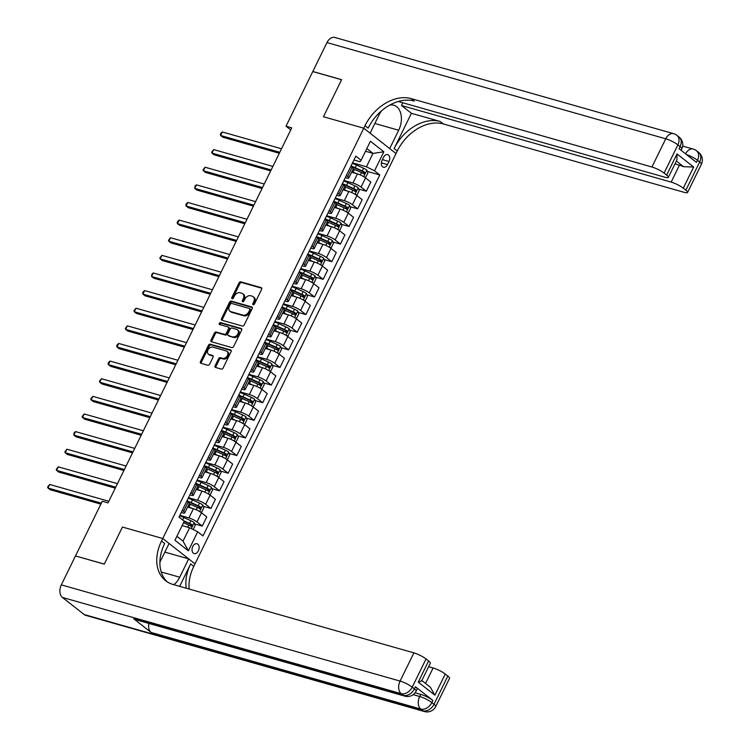 <?xml version="1.0" encoding="UTF-8"?>
<svg xmlns="http://www.w3.org/2000/svg" width="749" height="749" viewBox="0 0 749 749"><rect width="100%" height="100%" fill="white"/><g stroke="black" fill="none" stroke-linecap="round" stroke-linejoin="round"><path stroke-width="1.12" d="M253.162 304.787A1.105 0.796 -51.8 0 0 254.426 304.047L261.635 289.339A1.573 1.133 -51.8 0 0 261.176 287.635L240.822 281.849A1.573 1.133 -51.8 0 0 239.015 282.916L231.806 297.615A1.105 0.796 -51.8 0 0 233.388 298.065L234.325 296.164A5.028 3.633 -51.8 0 1 240.111 292.765L241.805 293.243A5.028 3.633 -51.8 0 1 242.751 293.72A5.028 3.633 -51.8 0 1 243.256 298.701L242.33 300.602A1.105 0.796 -51.8 0 0 243.912 301.051L244.839 299.151A5.028 3.633 -51.8 0 1 250.634 295.752L252.329 296.229A5.028 3.633 -51.8 0 1 253.265 296.707A5.028 3.633 -51.8 0 1 253.78 301.688L252.844 303.588A1.105 0.796 -51.8 0 0 253.162 304.787M198.363 550.861A5.121 3.399 105.9 0 0 196.978 543.737A5.121 3.399 105.9 0 0 192.793 546.48A5.121 3.399 105.9 0 0 194.178 553.595A5.121 3.399 105.9 0 0 198.363 550.861M215.113 365.755A1.573 1.133 -51.8 0 0 215.562 367.459L221.283 369.079A1.573 1.133 -51.8 0 0 223.09 368.021L231.085 351.684A1.573 1.133 -51.8 0 0 230.636 349.98L210.272 344.203A1.573 1.133 -51.8 0 0 208.465 345.261L200.47 361.589A1.573 1.133 -51.8 0 0 200.919 363.302L207.819 365.259A1.573 1.133 -51.8 0 0 209.626 364.192L213.053 357.207A1.573 1.133 -51.8 0 0 212.594 355.503L209.177 354.53A4.204 3.033 -51.8 0 1 208.391 354.137A4.204 3.033 -51.8 0 1 208.259 349.446A4.204 3.033 -51.8 0 1 212.8 347.124L226.207 350.935A4.204 3.033 -51.8 0 1 226.994 351.328A4.204 3.033 -51.8 0 1 227.125 356.018A4.204 3.033 -51.8 0 1 222.584 358.331L220.346 357.704A1.573 1.133 -51.8 0 0 218.539 358.762L215.113 365.755L215.984 366.439A1.573 1.133 -51.8 0 0 215.843 367.534M84.178 614.554L422.96 710.764A9.606 6.376 105.9 0 0 424.477 711.55L85.704 615.341A9.606 6.376 -74.1 0 1 84.178 614.554L62.392 597.43A9.606 6.376 -74.1 0 1 61.315 584.866L75.471 555.955L104.28 564.137L122.443 527.053L104.317 564.072L75.668 556.011M75.509 555.889L102.276 501.25L108.034 502.888L291.773 127.836L286.015 126.197L312.773 71.558L341.581 79.74L323.456 116.75L363.78 128.201L162.776 538.512L122.443 527.053L162.776 538.512L161.531 541.05A40.034 28.893 -51.8 0 0 165.604 580.7A40.034 28.893 -51.8 0 0 173.075 584.482L413.907 652.875A9.606 1.891 26.1 0 1 426.05 658.951L412.231 687.151L414.412 688.865L415.452 686.749A9.606 1.891 26.1 0 1 417.165 689.005L416.126 691.121A9.606 1.891 -153.9 0 0 414.412 688.865A9.606 6.938 -51.8 0 1 403.355 695.353L401.174 693.649L62.392 597.43M242.367 326.04A1.573 1.133 -51.8 0 0 244.174 324.972L252.179 308.644A1.573 1.133 -51.8 0 0 251.72 306.94L231.366 301.154A1.573 1.133 -51.8 0 0 229.55 302.221L221.554 318.55A1.573 1.133 -51.8 0 0 222.004 320.254L242.367 326.04M241.627 330.169L233.632 346.497A1.573 1.133 -51.8 0 1 231.825 347.555L211.461 341.778A1.573 1.133 -51.8 0 1 211.012 340.074L214.429 333.08A1.573 1.133 -51.8 0 1 216.246 332.022L224.503 334.363A1.573 1.133 -51.8 0 0 226.31 333.305L228.576 328.671A1.573 1.133 -51.8 0 0 228.127 326.957L219.532 324.523A1.105 0.796 -51.8 0 1 220.478 322.585L241.178 328.465A1.573 1.133 -51.8 0 1 241.627 330.169M383.591 157.253L382.074 160.352A4.962 3.296 105.9 0 0 383.413 167.252A4.962 3.296 105.9 0 0 387.476 164.602L388.993 161.494A4.962 3.296 105.9 0 0 387.645 154.594A4.962 3.296 105.9 0 0 383.591 157.253M398.225 101.48L664.962 177.232A9.606 1.891 -153.9 0 0 668.361 177.354L676.899 159.93L677.012 153.938L693.658 167.018L683.294 188.168L685.859 190.19L699.678 161.99L697.497 160.277L696.467 162.393L679.034 148.695L680.073 146.579L677.892 144.866L664.082 173.066A9.606 1.891 -153.9 0 0 651.939 166.999L665.749 138.799L326.976 42.581L312.81 71.492L341.619 79.666L323.456 116.75L363.78 128.201L396.024 153.545L195.021 563.857L162.776 538.512L169.096 543.474L160.117 561.806A18.013 11.956 105.9 0 0 159.893 562.265M353.94 159.996L359.979 161.709L361.102 160.277L355.831 156.129L179.002 517.091L184.273 521.229L174.948 540.263L188.374 550.815L183.037 541.124L189.6 527.736L182.129 525.611M361.102 160.277L370.427 141.243L383.853 151.794L374.528 170.828L366.43 166.774L352.554 162.833M367.347 171.437L379.799 174.966L374.528 170.828M379.799 174.966L202.97 535.928L197.699 531.781L188.374 550.815M286.015 126.197L290.752 129.923M365.521 151.261L372.993 153.386L366.851 148.555M366.43 166.774L372.993 153.386L383.853 151.794M194.665 523.926L202.277 526.088L196.996 521.95A6.404 1.255 -153.9 0 0 188.907 517.896L179.863 515.331M202.277 526.088L206.761 516.922L201.49 512.784A6.404 1.255 -153.9 0 0 193.392 508.73L187.578 507.082M203.297 506.305L210.909 508.468L205.638 504.32A6.404 1.255 -153.9 0 0 197.539 500.276L188.505 497.701M210.909 508.468L215.394 499.302L210.123 495.155A6.404 1.255 -153.9 0 0 202.033 491.11L196.21 489.453M211.93 488.676L219.541 490.838L214.27 486.7A6.404 1.255 -153.9 0 0 206.172 482.646L197.137 480.081M219.541 490.838L224.035 481.673L218.755 477.534A6.404 1.255 -153.9 0 0 210.666 473.48L204.852 471.833M220.562 471.055L228.173 473.218L222.902 469.071A6.404 1.255 -153.9 0 0 214.804 465.026L205.769 462.451M228.173 473.218L232.667 464.052L227.396 459.905A6.404 1.255 -153.9 0 0 219.298 455.86L213.484 454.203M229.203 453.426L236.806 455.589L231.535 451.45A6.404 1.255 -153.9 0 0 223.445 447.396L214.401 444.831M236.806 455.589L241.3 446.423L236.029 442.284A6.404 1.255 -153.9 0 0 227.93 438.231L222.116 436.583M237.836 435.806L245.447 437.968L240.176 433.821A6.404 1.255 -153.9 0 0 232.078 429.776L223.033 427.211M245.447 437.968L249.932 428.803L244.661 424.655A6.404 1.255 -153.9 0 0 236.562 420.61L230.748 418.953M246.468 418.176L254.08 420.339L248.808 416.201A6.404 1.255 -153.9 0 0 240.71 412.147L231.675 409.581M254.08 420.339L258.564 411.173L253.293 407.035A6.404 1.255 -153.9 0 0 245.204 402.981L239.38 401.333M255.1 400.556L262.712 402.719L257.441 398.571A6.404 1.255 -153.9 0 0 249.342 394.526L240.307 391.961M262.712 402.719L267.206 393.553L261.935 389.405A6.404 1.255 -153.9 0 0 253.836 385.361L248.022 383.703M263.742 382.926L271.344 385.089L266.073 380.951A6.404 1.255 -153.9 0 0 257.984 376.897L248.94 374.331M271.344 385.089L275.838 375.923L270.567 371.785A6.404 1.255 -153.9 0 0 262.468 367.731L256.654 366.083M272.374 365.306L279.986 367.469L274.705 363.321A6.404 1.255 -153.9 0 0 266.616 359.277L257.572 356.711M279.986 367.469L284.47 358.303L279.199 354.155A6.404 1.255 -153.9 0 0 271.101 350.111L265.286 348.454M281.006 347.686L288.618 349.839L283.347 345.701A6.404 1.255 -153.9 0 0 275.248 341.647L266.213 339.082M288.618 349.839L293.102 340.673L287.831 336.535A6.404 1.255 -153.9 0 0 279.742 332.481L273.919 330.833M289.638 330.056L297.25 332.219L291.979 328.071A6.404 1.255 -153.9 0 0 283.88 324.027L274.846 321.461M297.25 332.219L301.744 323.053L296.464 318.905A6.404 1.255 -153.9 0 0 288.374 314.861L282.56 313.204M298.271 312.436L305.882 314.589L300.611 310.451A6.404 1.255 -153.9 0 0 292.513 306.397L283.478 303.832M305.882 314.589L310.376 305.423L305.105 301.285A6.404 1.255 -153.9 0 0 297.007 297.231L291.192 295.583M306.912 294.806L314.514 296.969L309.243 292.822A6.404 1.255 -153.9 0 0 301.154 288.777L292.11 286.212M314.514 296.969L319.008 287.803L313.737 283.656A6.404 1.255 -153.9 0 0 305.639 279.611L299.825 277.954M315.544 277.186L323.156 279.34L317.885 275.201A6.404 1.255 -153.9 0 0 309.786 271.147L300.742 268.582M323.156 279.34L327.641 270.174L322.37 266.035A6.404 1.255 -153.9 0 0 314.271 261.981L308.457 260.334M324.177 259.557L331.788 261.719L326.517 257.572A6.404 1.255 -153.9 0 0 318.419 253.527L309.384 250.962M331.788 261.719L336.273 252.553L331.002 248.406A6.404 1.255 -153.9 0 0 322.913 244.361L317.089 242.713M332.809 241.936L340.421 244.09L335.149 239.952A6.404 1.255 -153.9 0 0 327.051 235.898L318.016 233.332M340.421 244.09L344.914 234.933L339.643 230.786A6.404 1.255 -153.9 0 0 331.545 226.732L325.731 225.084M341.45 224.307L349.053 226.47L343.782 222.322A6.404 1.255 -153.9 0 0 335.692 218.277L326.648 215.712M349.053 226.47L353.547 217.304L348.276 213.156A6.404 1.255 -153.9 0 0 340.177 209.111L334.363 207.464M350.083 206.687L357.685 208.84L352.414 204.702A6.404 1.255 -153.9 0 0 344.325 200.648L335.28 198.082M357.685 208.84L362.179 199.683L356.908 195.536A6.404 1.255 -153.9 0 0 348.809 191.491L342.995 189.834M358.715 189.057L366.327 191.22L361.055 187.072A6.404 1.255 -153.9 0 0 352.957 183.028L343.922 180.462M366.327 191.22L370.811 182.054L365.54 177.906A6.404 1.255 -153.9 0 0 357.451 173.862L351.627 172.214M176.895 536.303L183.037 541.124M345.308 177.616L346.506 177.962A6.404 1.255 -153.9 0 0 348.772 178.037A6.404 1.255 -153.9 0 0 347.63 176.53L346.338 175.509M336.676 195.246L337.874 195.583A6.404 1.255 -153.9 0 0 340.14 195.658A6.404 1.255 -153.9 0 0 338.997 194.15L337.705 193.139M328.043 212.866L329.242 213.212A6.404 1.255 -153.9 0 0 331.507 213.287A6.404 1.255 -153.9 0 0 330.365 211.78L329.073 210.759M319.411 230.495L320.609 230.832A6.404 1.255 -153.9 0 0 322.875 230.907A6.404 1.255 -153.9 0 0 321.733 229.4L320.441 228.389M310.769 248.116L311.968 248.462A6.404 1.255 -153.9 0 0 314.243 248.537A6.404 1.255 -153.9 0 0 313.091 247.03L311.799 246.009M302.137 265.745L303.336 266.082A6.404 1.255 -153.9 0 0 305.601 266.157A6.404 1.255 -153.9 0 0 304.459 264.65L303.167 263.639M293.505 283.365L294.703 283.702A6.404 1.255 -153.9 0 0 296.969 283.787A6.404 1.255 -153.9 0 0 295.827 282.279L294.535 281.259M284.873 300.995L286.071 301.332A6.404 1.255 -153.9 0 0 288.337 301.407A6.404 1.255 -153.9 0 0 287.195 299.9L285.903 298.888M276.231 318.615L277.439 318.952A6.404 1.255 -153.9 0 0 279.705 319.037A6.404 1.255 -153.9 0 0 278.562 317.529L277.27 316.509M267.599 336.245L268.797 336.582A6.404 1.255 -153.9 0 0 271.063 336.657A6.404 1.255 -153.9 0 0 269.921 335.149L268.629 334.138M258.967 353.865L260.165 354.202A6.404 1.255 -153.9 0 0 262.431 354.286A6.404 1.255 -153.9 0 0 261.289 352.779L259.997 351.758M250.335 371.495L251.533 371.832A6.404 1.255 -153.9 0 0 253.799 371.907A6.404 1.255 -153.9 0 0 252.656 370.399L251.364 369.388M241.702 389.115L242.901 389.452A6.404 1.255 -153.9 0 0 245.166 389.536A6.404 1.255 -153.9 0 0 244.024 388.029L242.732 387.008M233.061 406.744L234.259 407.082A6.404 1.255 -153.9 0 0 236.534 407.156A6.404 1.255 -153.9 0 0 235.383 405.649L234.091 404.638M224.428 424.365L225.627 424.702A6.404 1.255 -153.9 0 0 227.893 424.786A6.404 1.255 -153.9 0 0 226.75 423.279L225.458 422.258M215.796 441.985L216.995 442.331A6.404 1.255 -153.9 0 0 219.26 442.406A6.404 1.255 -153.9 0 0 218.118 440.899L216.826 439.888M207.164 459.614L208.362 459.952A6.404 1.255 -153.9 0 0 210.628 460.036A6.404 1.255 -153.9 0 0 209.486 458.528L208.194 457.508M198.522 477.235L199.73 477.581A6.404 1.255 -153.9 0 0 201.996 477.656A6.404 1.255 -153.9 0 0 200.854 476.149L199.562 475.138M189.89 494.864L191.089 495.201A6.404 1.255 -153.9 0 0 193.354 495.286A6.404 1.255 -153.9 0 0 192.212 493.778L190.92 492.758M181.258 512.485L182.456 512.831A6.404 1.255 -153.9 0 0 184.722 512.906A6.404 1.255 -153.9 0 0 183.58 511.398L182.288 510.387M351.618 166.961L353.846 167.598M342.986 184.591L345.214 185.228M334.344 202.211L336.573 202.848M325.712 219.841L327.94 220.468M317.08 237.461L319.308 238.098M308.448 255.091L310.676 255.718M299.815 272.711L302.044 273.348M291.174 290.34L293.402 290.968M282.542 307.961L284.77 308.597M273.909 325.59L276.138 326.218M265.277 343.211L267.505 343.847M256.635 360.84L258.864 361.467M248.003 378.46L250.232 379.097M239.371 396.09L241.599 396.717M230.739 413.71L232.967 414.347M222.107 431.34L224.335 431.967M213.465 448.96L215.693 449.597M204.833 466.59L207.061 467.217M196.201 484.21L198.429 484.846M187.568 501.839L189.797 502.467M348.772 178.037L353.266 168.871A6.404 1.255 -153.9 0 0 352.124 167.364L350.832 166.344M340.14 195.658L344.634 186.501A6.404 1.255 -153.9 0 0 343.491 184.984L342.199 183.973M331.507 213.287L335.992 204.121A6.404 1.255 -153.9 0 0 334.85 202.614L333.558 201.593M322.875 230.907L327.36 221.741A6.404 1.255 -153.9 0 0 326.218 220.234L324.926 219.223M314.243 248.537L318.728 239.371A6.404 1.255 -153.9 0 0 317.585 237.864L316.293 236.843M305.601 266.157L310.095 256.991A6.404 1.255 -153.9 0 0 308.953 255.484L307.661 254.473M296.969 283.787L301.463 274.621A6.404 1.255 -153.9 0 0 300.321 273.113L299.029 272.093M288.337 301.407L292.822 292.241A6.404 1.255 -153.9 0 0 291.679 290.734L290.387 289.723M279.705 319.037L284.189 309.871A6.404 1.255 -153.9 0 0 283.047 308.363L281.755 307.343M271.063 336.657L275.557 327.491A6.404 1.255 -153.9 0 0 274.415 325.984L273.123 324.972M262.431 354.286L266.925 345.12A6.404 1.255 -153.9 0 0 265.783 343.613L264.491 342.593M253.799 371.907L258.293 362.741A6.404 1.255 -153.9 0 0 257.141 361.233L255.849 360.222M245.166 389.536L249.651 380.37A6.404 1.255 -153.9 0 0 248.509 378.863L247.217 377.842M236.534 407.156L241.019 397.991A6.404 1.255 -153.9 0 0 239.877 396.483L238.585 395.472M227.893 424.786L232.387 415.62A6.404 1.255 -153.9 0 0 231.244 414.113L229.952 413.092M219.26 442.406L223.754 433.24A6.404 1.255 -153.9 0 0 222.612 431.733L221.32 430.722M210.628 460.036L215.113 450.87A6.404 1.255 -153.9 0 0 213.971 449.363L212.679 448.342M201.996 477.656L206.481 468.49A6.404 1.255 -153.9 0 0 205.338 466.983L204.046 465.972M193.354 495.286L197.848 486.12A6.404 1.255 -153.9 0 0 196.706 484.612L195.414 483.592M184.722 512.906L189.216 503.74A6.404 1.255 -153.9 0 0 188.074 502.233L186.782 501.221M189.6 527.736L197.699 531.781M253.583 304.777A1.105 0.796 -51.8 0 1 253.714 304.281L254.651 302.371A5.028 3.633 -51.8 0 0 254.136 297.39L253.265 296.707M242.751 293.72L243.622 294.404A5.028 3.633 -51.8 0 1 244.127 299.385L243.2 301.295A1.105 0.796 -51.8 0 0 243.069 301.791M261.776 288.243L241.693 282.532A1.573 1.133 -51.8 0 0 239.886 283.599L232.677 298.299A1.105 0.796 -51.8 0 0 232.546 298.804M252.319 307.549L232.237 301.838A1.573 1.133 -51.8 0 0 230.42 302.905L222.425 319.233A1.573 1.133 -51.8 0 0 222.284 320.338M249.848 309.721A1.105 0.796 -51.8 0 0 249.529 308.522L231.656 303.448A1.105 0.796 -51.8 0 0 230.392 304.188L229.409 306.201A5.028 3.633 -51.8 0 0 229.915 311.181A5.028 3.633 -51.8 0 0 230.861 311.659L243.069 315.123A5.028 3.633 -51.8 0 0 248.865 311.724L249.848 309.721L250.718 310.404A1.105 0.796 -51.8 0 0 250.4 309.206M229.915 311.181L230.786 311.865A5.028 3.633 -51.8 0 0 231.731 312.342L230.861 311.659M250.718 310.404L249.735 312.408A5.028 3.633 -51.8 0 1 243.94 315.806L231.731 312.342M228.417 327.107L229.288 327.79A1.573 1.133 -51.8 0 1 229.447 329.354L227.181 333.988A1.573 1.133 -51.8 0 1 225.374 335.046L217.116 332.706A1.573 1.133 -51.8 0 0 215.3 333.764L211.883 340.758A1.573 1.133 -51.8 0 0 211.742 341.853M241.768 329.064L221.348 323.268A1.105 0.796 -51.8 0 0 219.963 324.645M233.07 336.797A4.204 3.033 -51.8 0 0 237.611 334.475A4.204 3.033 -51.8 0 0 237.48 329.794A4.204 3.033 -51.8 0 0 236.693 329.391L231.975 328.053A1.573 1.133 -51.8 0 0 230.168 329.12L227.893 333.754A1.573 1.133 -51.8 0 0 228.342 335.458L233.941 337.481A4.204 3.033 -51.8 0 0 238.482 335.159A4.204 3.033 -51.8 0 0 238.351 330.478L237.48 329.794M228.707 335.749A1.573 1.133 -51.8 0 0 229.213 336.142L228.342 335.458M233.941 337.481L229.213 336.142M226.994 351.328L227.865 352.011A4.204 3.033 -51.8 0 1 227.996 356.702A4.204 3.033 -51.8 0 1 223.455 359.024L221.217 358.387A1.573 1.133 -51.8 0 0 219.41 359.445L215.984 366.439M208.391 354.137L209.261 354.82A4.204 3.033 -51.8 0 0 210.048 355.213L209.177 354.53M213.193 356.103L210.048 355.213M231.226 350.588L211.143 344.886A1.573 1.133 -51.8 0 0 209.336 345.944L201.341 362.282A1.573 1.133 -51.8 0 0 201.2 363.377M364.454 177.138L365.821 177.11L367.899 172.879L366.841 170.107A4.241 0.833 -153.9 0 0 363.583 168.225L356.533 165.052A12.246 2.406 -153.9 0 0 352.292 163.357M356.187 173.506L353.079 172.101A12.246 2.406 -153.9 0 0 351.927 171.596M353.453 172.729L353.21 172.616A10.168 2.004 -153.9 0 0 351.74 171.98M353.238 168.918A12.246 2.406 26.1 0 1 354.399 169.424L361.439 172.598A4.241 0.833 26.1 0 1 363.911 173.918L364.735 172.233A4.241 0.833 -153.9 0 0 362.263 170.903L355.223 167.739A12.246 2.406 -153.9 0 0 350.981 166.035M351.178 166.615A10.168 2.004 26.1 0 1 355.344 168.244L363.078 171.755L363.452 173.131M281.512 148.77L222.35 131.974L220.618 135.494L222.799 137.207L279.311 153.255M222.35 131.974L220.983 133.116L220.29 134.53L220.618 135.494L279.789 152.3M355.812 194.759L357.189 194.74L359.267 190.508L358.209 187.727A4.241 0.833 -153.9 0 0 354.942 185.855L347.901 182.681A12.246 2.406 -153.9 0 0 343.66 180.977M347.555 191.126L344.446 189.731A12.246 2.406 -153.9 0 0 343.295 189.225M344.821 190.349L344.577 190.237A10.168 2.004 -153.9 0 0 343.108 189.609M344.606 186.548A12.246 2.406 26.1 0 1 345.757 187.053L352.807 190.227A4.241 0.833 26.1 0 1 355.269 191.547L356.103 189.853A4.241 0.833 -153.9 0 0 353.631 188.533L346.59 185.359A12.246 2.406 -153.9 0 0 342.349 183.664M342.536 184.245A10.168 2.004 26.1 0 1 346.712 185.874L354.446 189.385L354.82 190.752M272.879 166.4L213.708 149.594L211.986 153.124L214.167 154.828L270.679 170.884M213.708 149.594L211.658 152.15L211.986 153.124L271.147 169.92M347.18 212.388L348.557 212.36L350.626 208.128L349.577 205.357A4.241 0.833 -153.9 0 0 346.31 203.475L339.269 200.301A12.246 2.406 -153.9 0 0 335.028 198.607M338.923 208.756L335.814 207.351A12.246 2.406 -153.9 0 0 334.663 206.846M336.189 207.979L335.936 207.866A10.168 2.004 -153.9 0 0 334.475 207.23M335.973 204.168A12.246 2.406 26.1 0 1 337.125 204.674L344.166 207.847A4.241 0.833 26.1 0 1 346.637 209.168L347.47 207.473A4.241 0.833 -153.9 0 0 344.999 206.153L337.958 202.979A12.246 2.406 -153.9 0 0 333.717 201.284M333.904 201.865A10.168 2.004 26.1 0 1 338.08 203.494L345.813 207.005L346.188 208.381M264.247 184.02L205.076 167.224L203.353 170.744L205.526 172.457L262.047 188.505M205.076 167.224L203.026 169.78L203.353 170.744L262.515 187.55M338.548 230.009L339.924 229.99L341.993 225.758L340.945 222.977A4.241 0.833 -153.9 0 0 337.677 221.105L330.637 217.931A12.246 2.406 -153.9 0 0 326.395 216.227M330.281 226.376L327.182 224.981A12.246 2.406 -153.9 0 0 326.03 224.475M327.556 225.599L327.304 225.486A10.168 2.004 -153.9 0 0 325.834 224.859M327.341 221.798A12.246 2.406 26.1 0 1 328.493 222.303L335.533 225.477A4.241 0.833 26.1 0 1 338.005 226.797L338.838 225.103A4.241 0.833 -153.9 0 0 336.367 223.782L329.317 220.609A12.246 2.406 -153.9 0 0 325.085 218.914M325.272 219.494A10.168 2.004 26.1 0 1 329.448 221.124L337.172 224.634L337.556 226.001M255.606 201.65L196.444 184.844L194.721 188.374L196.893 190.077L253.415 206.134M196.444 184.844L195.077 185.986L194.721 188.374L253.883 205.17M329.916 247.638L331.292 247.61L333.361 243.378L332.303 240.598A4.241 0.833 -153.9 0 0 329.045 238.725L321.995 235.551A12.246 2.406 -153.9 0 0 317.763 233.857M321.649 244.005L318.54 242.601A12.246 2.406 -153.9 0 0 317.389 242.096M318.924 243.228L318.671 243.116A10.168 2.004 -153.9 0 0 317.202 242.479M318.7 239.418A12.246 2.406 26.1 0 1 319.86 239.923L326.901 243.097A4.241 0.833 26.1 0 1 329.373 244.417L330.197 242.723A4.241 0.833 -153.9 0 0 327.734 241.403L320.684 238.229A12.246 2.406 -153.9 0 0 316.443 236.534M316.64 237.115A10.168 2.004 26.1 0 1 320.815 238.744L328.539 242.255L328.914 243.631M246.973 219.27L187.812 202.473L186.08 205.994L188.261 207.707L244.783 223.754M187.812 202.473L186.445 203.616L185.752 205.029L186.08 205.994L245.251 222.799M402.85 102.791L401.511 105.525L411.398 113.296L394.133 148.545L397.27 151.008L396.024 153.545L389.705 148.583L398.683 130.251A18.013 11.956 105.9 0 0 393.805 105.216A18.013 11.956 105.9 0 0 389.639 105.132M381.587 110.786A18.013 11.956 105.9 0 0 379.078 114.84L370.1 133.172L363.78 128.201L365.025 125.663A40.034 28.893 128.2 0 1 411.107 98.596L651.939 166.999M683.294 188.168A9.606 1.891 -153.9 0 0 671.151 182.101L679.437 165.183A9.606 1.891 26.1 0 1 683.594 166.709L676.366 161.026M401.511 105.525L671.151 182.101M394.133 148.545A40.034 28.893 128.2 0 1 440.206 121.478L411.398 113.296M397.27 151.008A40.034 28.893 128.2 0 1 443.342 123.941L684.174 192.334A9.606 1.891 -153.9 0 0 687.582 192.456A9.606 1.891 -153.9 0 0 685.859 190.19M326.976 42.581A9.606 6.376 -74.1 0 1 334.822 37.45L673.604 133.659A9.606 6.376 105.9 0 0 665.749 138.799A9.606 1.891 26.1 0 1 677.892 144.866A9.606 6.938 128.2 0 0 676.918 135.354A9.606 9.606 0 0 0 673.604 133.659M668.361 177.354A9.606 1.891 -153.9 0 0 666.647 175.088L677.012 153.938M664.082 173.066L666.647 175.088M674.952 163.9L679.437 165.183M365.025 125.663L368.162 128.135A40.034 28.893 128.2 0 1 414.244 101.068L411.107 98.596M693.658 167.018L683.594 166.709M415.105 692.769L420.732 694.37A9.606 1.891 26.1 0 1 432.875 700.446L415.452 686.749M173.805 584.688A18.013 11.956 105.9 0 0 179.723 577.217L188.701 558.885L195.021 563.857L193.776 566.394A40.034 28.893 -51.8 0 0 189.16 589.051M179.657 586.345L190.639 563.922A40.034 28.893 -51.8 0 0 186.229 588.218M421.846 680.56L430.403 687.292L434.897 695.203L418.26 682.114L428.615 660.964L426.05 658.951M428.615 660.964A9.606 1.891 26.1 0 1 430.338 663.23L421.799 680.654M133.715 618.777L403.355 695.353A9.606 6.376 105.9 0 0 404.872 696.139L135.232 619.563A9.606 6.376 -74.1 0 1 133.715 618.777L151.139 632.474A9.606 6.376 -74.1 0 1 148.873 623.44M164.864 552.116L188.701 558.885M428.634 666.704L433.119 667.977A9.606 1.891 26.1 0 1 445.262 674.053L434.897 695.203M432.875 700.446L431.836 702.562L434.017 704.275L447.836 676.075L445.262 674.053M447.836 676.075A9.606 1.891 26.1 0 1 449.55 678.332L435.731 706.532A9.606 1.891 -153.9 0 0 434.017 704.275A9.606 6.938 -51.8 0 1 422.96 710.764L420.779 709.06L151.139 632.474M161.531 541.05L164.668 543.512A40.034 28.893 -51.8 0 0 167.233 581.861M418.26 682.114C421.21 681.29 422.258 680.738 421.397 680.466M321.274 265.258L322.65 265.24L324.729 261.008L323.671 258.227A4.241 0.833 -153.9 0 0 320.403 256.355L313.363 253.181A12.246 2.406 -153.9 0 0 309.122 251.477M313.016 261.626L309.908 260.231A12.246 2.406 -153.9 0 0 308.757 259.725M310.283 260.849L310.039 260.736A10.168 2.004 -153.9 0 0 308.569 260.109M310.067 257.047A12.246 2.406 26.1 0 1 311.219 257.553L318.269 260.727A4.241 0.833 26.1 0 1 320.741 262.047L321.564 260.352A4.241 0.833 -153.9 0 0 319.093 259.032L312.052 255.858A12.246 2.406 -153.9 0 0 307.811 254.164M308.008 254.744A10.168 2.004 26.1 0 1 312.174 256.373L319.907 259.884L320.282 261.251M238.341 236.899L179.18 220.094L177.447 223.623L179.629 225.327L236.141 241.384M179.18 220.094L177.813 221.236L177.12 222.65L177.447 223.623L236.618 240.42M312.642 282.888L314.018 282.86L316.087 278.628L315.039 275.847A4.241 0.833 -153.9 0 0 311.771 273.975L304.731 270.801A12.246 2.406 -153.9 0 0 300.489 269.106M304.384 279.255L301.276 277.851A12.246 2.406 -153.9 0 0 300.124 277.345M301.65 278.478L301.398 278.366A10.168 2.004 -153.9 0 0 299.937 277.729M301.435 274.668A12.246 2.406 26.1 0 1 302.587 275.173L309.637 278.347A4.241 0.833 26.1 0 1 312.099 279.667L312.932 277.973A4.241 0.833 -153.9 0 0 310.461 276.653L303.42 273.479A12.246 2.406 -153.9 0 0 299.179 271.784M299.366 272.364A10.168 2.004 26.1 0 1 303.542 273.994L311.275 277.505L311.65 278.881M229.709 254.52L170.538 237.723L168.815 241.244L170.997 242.957L227.509 259.004M170.538 237.723L168.488 240.279L168.815 241.244L227.977 258.049M304.01 300.508L305.386 300.489L307.455 296.258L306.407 293.477A4.241 0.833 -153.9 0 0 303.139 291.604L296.098 288.431A12.246 2.406 -153.9 0 0 291.857 286.727M295.752 296.876L292.644 295.481A12.246 2.406 -153.9 0 0 291.492 294.975M293.018 296.098L292.765 295.986A10.168 2.004 -153.9 0 0 291.305 295.359M292.803 292.297A12.246 2.406 26.1 0 1 293.954 292.803L300.995 295.977A4.241 0.833 26.1 0 1 303.467 297.297L304.3 295.602A4.241 0.833 -153.9 0 0 301.828 294.282L294.778 291.108A12.246 2.406 -153.9 0 0 290.546 289.414M290.734 289.994A10.168 2.004 26.1 0 1 294.909 291.623L302.643 295.134L303.017 296.501M221.077 272.149L161.906 255.343L160.183 258.873L162.355 260.577L218.877 276.634M161.906 255.343L159.855 257.899L160.183 258.873L219.345 275.669M295.378 318.138L296.754 318.11L298.823 313.878L297.774 311.097A4.241 0.833 -153.9 0 0 294.507 309.225L287.457 306.051A12.246 2.406 -153.9 0 0 283.225 304.356M287.11 314.505L284.011 313.101A12.246 2.406 -153.9 0 0 282.85 312.595M284.386 313.728L284.133 313.616A10.168 2.004 -153.9 0 0 282.663 312.979M284.171 309.917A12.246 2.406 26.1 0 1 285.322 310.423L292.363 313.597A4.241 0.833 26.1 0 1 294.834 314.917L295.658 313.222A4.241 0.833 -153.9 0 0 293.196 311.902L286.146 308.728A12.246 2.406 -153.9 0 0 281.905 307.034M282.101 307.614A10.168 2.004 26.1 0 1 286.277 309.243L294.001 312.754L294.376 314.131M212.435 289.769L153.273 272.973L151.541 276.493L153.723 278.207L210.244 294.254M153.273 272.973L151.907 274.115L151.541 276.493L210.712 293.299M286.745 335.758L288.112 335.739L290.191 331.507L289.133 328.727A4.241 0.833 -153.9 0 0 285.875 326.854L278.825 323.68A12.246 2.406 -153.9 0 0 274.583 321.976M278.478 332.125L275.37 330.73A12.246 2.406 -153.9 0 0 274.218 330.225M275.744 331.348L275.501 331.236A10.168 2.004 -153.9 0 0 274.031 330.609M275.529 327.547A12.246 2.406 26.1 0 1 276.69 328.053L283.731 331.227A4.241 0.833 26.1 0 1 286.202 332.547L287.026 330.852A4.241 0.833 -153.9 0 0 284.554 329.532L277.514 326.358A12.246 2.406 -153.9 0 0 273.273 324.663M273.469 325.244A10.168 2.004 26.1 0 1 277.636 326.864L285.369 330.384L285.743 331.751M203.803 307.399L144.641 290.593L142.909 294.114L145.091 295.827L201.603 311.884M144.641 290.593L143.274 291.736L142.582 293.149L142.909 294.114L202.08 310.919M278.104 353.388L279.48 353.359L281.558 349.128L280.501 346.347A4.241 0.833 -153.9 0 0 277.233 344.474L270.192 341.301A12.246 2.406 -153.9 0 0 265.951 339.606M269.846 349.755L266.738 348.351A12.246 2.406 -153.9 0 0 265.586 347.845M267.112 348.978L266.869 348.865A10.168 2.004 -153.9 0 0 265.399 348.229M266.897 345.167A12.246 2.406 26.1 0 1 268.048 345.673L275.098 348.847A4.241 0.833 26.1 0 1 277.561 350.167L278.394 348.472A4.241 0.833 -153.9 0 0 275.922 347.152L268.882 343.978A12.246 2.406 -153.9 0 0 264.64 342.284M264.828 342.864A10.168 2.004 26.1 0 1 269.003 344.493L276.737 348.004L277.111 349.38M195.171 325.019L136 308.214L134.277 311.743L136.458 313.457L192.97 329.504M136 308.214L133.949 310.769L134.277 311.743L193.439 328.549M269.471 371.008L270.848 370.989L272.917 366.757L271.868 363.977A4.241 0.833 -153.9 0 0 268.601 362.104L261.56 358.93A12.246 2.406 -153.9 0 0 257.319 357.226M261.214 367.375L258.105 365.98A12.246 2.406 -153.9 0 0 256.954 365.475M258.48 366.598L258.227 366.486A10.168 2.004 -153.9 0 0 256.767 365.858M258.265 362.797A12.246 2.406 26.1 0 1 259.416 363.302L266.457 366.476A4.241 0.833 26.1 0 1 268.928 367.796L269.762 366.102A4.241 0.833 -153.9 0 0 267.29 364.782L260.249 361.608A12.246 2.406 -153.9 0 0 256.008 359.904M256.195 360.494A10.168 2.004 26.1 0 1 260.371 362.113L268.105 365.634L268.479 367.001M186.538 342.649L127.367 325.843L125.645 329.363L127.817 331.077L184.338 347.133M127.367 325.843L125.317 328.399L125.645 329.363L184.806 346.169M260.839 388.637L262.216 388.609L264.285 384.377L263.236 381.597A4.241 0.833 -153.9 0 0 259.969 379.724L252.928 376.55A12.246 2.406 -153.9 0 0 248.687 374.856M252.572 385.005L249.473 383.6A12.246 2.406 -153.9 0 0 248.322 383.095M249.848 384.228L249.595 384.115A10.168 2.004 -153.9 0 0 248.125 383.479M249.632 380.417A12.246 2.406 26.1 0 1 250.784 380.923L257.825 384.097A4.241 0.833 26.1 0 1 260.296 385.417L261.129 383.722A4.241 0.833 -153.9 0 0 258.658 382.402L251.608 379.228A12.246 2.406 -153.9 0 0 247.376 377.533M247.563 378.114A10.168 2.004 26.1 0 1 251.739 379.743L259.463 383.254L259.847 384.63M177.897 360.269L118.735 343.463L117.013 346.993L119.185 348.706L175.706 364.754M118.735 343.463L117.368 344.615L116.685 346.019L117.013 346.993L176.174 363.799M252.207 406.258L253.583 406.239L255.652 402.007L254.594 399.226A4.241 0.833 -153.9 0 0 251.336 397.354L244.286 394.18A12.246 2.406 -153.9 0 0 240.054 392.476M243.94 402.625L240.832 401.23A12.246 2.406 -153.9 0 0 239.68 400.724M241.215 401.848L240.963 401.736A10.168 2.004 -153.9 0 0 239.493 401.108M240.991 398.047A12.246 2.406 26.1 0 1 242.152 398.552L249.192 401.717A4.241 0.833 26.1 0 1 251.664 403.046L252.488 401.352A4.241 0.833 -153.9 0 0 250.026 400.032L242.976 396.858A12.246 2.406 -153.9 0 0 238.734 395.154M238.931 395.744A10.168 2.004 26.1 0 1 243.107 397.363L250.831 400.884L251.205 402.25M169.265 377.899L110.103 361.093L108.371 364.613L110.552 366.327L167.074 382.383M110.103 361.093L108.736 362.235L108.043 363.649L108.371 364.613L167.542 381.419M243.565 423.878L244.942 423.859L247.02 419.627L245.962 416.847A4.241 0.833 -153.9 0 0 242.704 414.974L235.654 411.8A12.246 2.406 -153.9 0 0 231.413 410.106M235.308 420.255L232.199 418.85A12.246 2.406 -153.9 0 0 231.048 418.345M232.574 419.477L232.33 419.365A10.168 2.004 -153.9 0 0 230.861 418.728M232.359 415.667A12.246 2.406 26.1 0 1 233.51 416.172L240.56 419.346A4.241 0.833 26.1 0 1 243.032 420.666L243.856 418.972A4.241 0.833 -153.9 0 0 241.384 417.652L234.343 414.478A12.246 2.406 -153.9 0 0 230.102 412.783M230.299 413.364A10.168 2.004 26.1 0 1 234.465 414.993L242.199 418.504L242.573 419.88M160.632 395.519L101.471 378.713L99.739 382.243L101.92 383.956L158.432 400.003M101.471 378.713L99.411 381.269L99.739 382.243L158.91 399.048M234.933 441.507L236.31 441.489L238.379 437.257L237.33 434.476A4.241 0.833 -153.9 0 0 234.062 432.604L227.022 429.43A12.246 2.406 -153.9 0 0 222.781 427.726M226.675 437.875L223.567 436.48A12.246 2.406 -153.9 0 0 222.416 435.974M223.942 437.098L223.689 436.985A10.168 2.004 -153.9 0 0 222.228 436.358M223.726 433.297A12.246 2.406 26.1 0 1 224.878 433.802L231.928 436.967A4.241 0.833 26.1 0 1 234.39 438.296L235.223 436.601A4.241 0.833 -153.9 0 0 232.752 435.281L225.711 432.107A12.246 2.406 -153.9 0 0 221.47 430.403M221.657 430.993A10.168 2.004 26.1 0 1 225.833 432.613L233.566 436.133L233.941 437.5M152 413.148L92.829 396.343L91.106 399.863L93.288 401.576L149.8 417.633M92.829 396.343L90.779 398.899L91.106 399.863L150.268 416.669M226.301 459.128L227.677 459.109L229.746 454.877L228.698 452.096A4.241 0.833 -153.9 0 0 225.43 450.224L218.39 447.05A12.246 2.406 -153.9 0 0 214.148 445.355M218.043 455.504L214.935 454.1A12.246 2.406 -153.9 0 0 213.783 453.594M215.309 454.727L215.057 454.615A10.168 2.004 -153.9 0 0 213.596 453.978M215.094 450.917A12.246 2.406 26.1 0 1 216.246 451.422L223.286 454.596A4.241 0.833 26.1 0 1 225.758 455.916L226.591 454.222A4.241 0.833 -153.9 0 0 224.12 452.902L217.079 449.728A12.246 2.406 -153.9 0 0 212.838 448.033M213.025 448.614A10.168 2.004 26.1 0 1 217.201 450.243L224.934 453.754L225.309 455.13M143.368 430.769L84.197 413.963L82.474 417.493L84.646 419.206L141.168 435.253M84.197 413.963L82.147 416.519L82.474 417.493L141.636 434.298M217.669 476.757L219.045 476.738L221.114 472.507L220.066 469.726A4.241 0.833 -153.9 0 0 216.798 467.853L209.748 464.68A12.246 2.406 -153.9 0 0 205.516 462.976M209.402 473.125L206.303 471.73A12.246 2.406 -153.9 0 0 205.142 471.224M206.677 472.347L206.424 472.235A10.168 2.004 -153.9 0 0 204.954 471.608M206.462 468.546A12.246 2.406 26.1 0 1 207.613 469.052L214.654 472.216A4.241 0.833 26.1 0 1 217.126 473.537L217.95 471.851A4.241 0.833 -153.9 0 0 215.487 470.531L208.437 467.357A12.246 2.406 -153.9 0 0 204.196 465.653M204.393 466.243A10.168 2.004 26.1 0 1 208.568 467.863L216.292 471.374L216.667 472.75M134.726 448.398L75.565 431.593L73.833 435.113L76.014 436.826L132.536 452.883M75.565 431.593L74.198 432.735L73.833 435.113L133.004 451.919M209.037 494.377L210.403 494.359L212.482 490.127L211.424 487.346A4.241 0.833 -153.9 0 0 208.166 485.474L201.116 482.3A12.246 2.406 -153.9 0 0 196.875 480.605M200.769 490.754L197.661 489.35A12.246 2.406 -153.9 0 0 196.51 488.844M198.036 489.977L197.792 489.865A10.168 2.004 -153.9 0 0 196.322 489.228M197.82 486.167A12.246 2.406 26.1 0 1 198.981 486.672L206.022 489.846A4.241 0.833 26.1 0 1 208.494 491.166L209.317 489.471A4.241 0.833 -153.9 0 0 206.846 488.151L199.805 484.978A12.246 2.406 -153.9 0 0 195.564 483.283M195.761 483.863A10.168 2.004 26.1 0 1 199.927 485.492L207.66 489.003L208.035 490.38M126.094 466.018L66.933 449.213L65.2 452.742L67.382 454.456L123.894 470.503M66.933 449.213L64.873 451.769L65.2 452.742L124.371 469.548M200.395 512.007L201.771 511.988L203.85 507.756L202.792 504.976A4.241 0.833 -153.9 0 0 199.524 503.103L192.484 499.929A12.246 2.406 -153.9 0 0 188.242 498.225M192.137 508.374L189.029 506.979A12.246 2.406 -153.9 0 0 187.877 506.474M189.403 507.597L189.16 507.485A10.168 2.004 -153.9 0 0 187.69 506.858M189.188 503.796A12.246 2.406 26.1 0 1 190.34 504.292L197.39 507.466A4.241 0.833 26.1 0 1 199.852 508.786L200.685 507.101A4.241 0.833 -153.9 0 0 198.213 505.781L191.173 502.607A12.246 2.406 -153.9 0 0 186.932 500.903M187.128 501.493A10.168 2.004 26.1 0 1 191.295 503.113L199.028 506.624L199.403 508M117.462 483.648L58.291 466.842L56.568 470.363L58.75 472.076L115.262 488.133M58.291 466.842L56.241 469.398L56.568 470.363L115.73 487.168M193.186 529.524L195.208 525.377L194.16 522.596A4.241 0.833 -153.9 0 0 190.892 520.724L183.851 517.55A12.246 2.406 -153.9 0 0 179.61 515.855M183.505 526.004L182.222 525.424M108.83 501.268L49.659 484.463L47.936 487.992L50.108 489.706L100.872 504.114M183.533 522.746L188.748 525.096A4.241 0.833 26.1 0 1 191.22 526.416L192.053 524.721A4.241 0.833 -153.9 0 0 189.581 523.401L183.617 520.714M184.179 521.426L190.396 524.253L190.77 525.629M49.659 484.463L47.608 487.019L47.936 487.992L101.34 503.159M188.907 517.896L193.392 508.73M197.539 500.276L202.033 491.11M206.172 482.646L210.666 473.48M214.804 465.026L219.298 455.86M223.445 447.396L227.93 438.231M232.078 429.776L236.562 420.61M240.71 412.147L245.204 402.981M249.342 394.526L253.836 385.361M257.984 376.897L262.468 367.731M266.616 359.277L271.101 350.111M275.248 341.647L279.742 332.481M283.88 324.027L288.374 314.861M292.513 306.397L297.007 297.231M301.154 288.777L305.639 279.611M309.786 271.147L314.271 261.981M318.419 253.527L322.913 244.361M327.051 235.898L331.545 226.732M335.692 218.277L340.177 209.111M344.325 200.648L348.809 191.491M352.957 183.028L357.451 173.862M347.63 176.53L352.124 167.364M361.055 187.072L365.54 177.906M352.414 204.702L356.908 195.536M338.997 194.15L343.491 184.984M343.782 222.322L348.276 213.156M330.365 211.78L334.85 202.614M335.149 239.952L339.643 230.786M321.733 229.4L326.218 220.234M326.517 257.572L331.002 248.406M313.091 247.03L317.585 237.864M317.885 275.201L322.37 266.035M304.459 264.65L308.953 255.484M309.243 292.822L313.737 283.656M295.827 282.279L300.321 273.113M300.611 310.451L305.105 301.285M287.195 299.9L291.679 290.734M291.979 328.071L296.464 318.905M278.562 317.529L283.047 308.363M283.347 345.701L287.831 336.535M269.921 335.149L274.415 325.984M274.705 363.321L279.199 354.155M261.289 352.779L265.783 343.613M266.073 380.951L270.567 371.785M252.656 370.399L257.141 361.233M257.441 398.571L261.935 389.405M244.024 388.029L248.509 378.863M248.808 416.201L253.293 407.035M235.383 405.649L239.877 396.483M240.176 433.821L244.661 424.655M226.75 423.279L231.244 414.113M231.535 451.45L236.029 442.284M218.118 440.899L222.612 431.733M222.902 469.071L227.396 459.905M209.486 458.528L213.971 449.363M214.27 486.7L218.755 477.534M200.854 476.149L205.338 466.983M205.638 504.32L210.123 495.155M192.212 493.778L196.706 484.612M196.996 521.95L201.49 512.784M183.58 511.398L188.074 502.233M382.421 159.631L388.993 161.494M381.363 162.861L387.476 164.602M254.651 302.371L253.78 301.688M243.2 301.295L242.33 300.602M244.127 299.385L243.256 298.701M232.677 298.299L231.806 297.615M239.886 283.599L239.015 282.916M241.693 282.532L240.822 281.849M261.682 288.028L261.176 287.635M253.714 304.281L252.844 303.588M222.425 319.233L221.554 318.55M230.42 302.905L229.55 302.221M232.237 301.838L231.366 301.154M252.226 307.333L251.72 306.94M243.94 315.806L243.069 315.123M249.735 312.408L248.865 311.724M211.883 340.758L211.012 340.074M215.3 333.764L214.429 333.08M217.116 332.706L216.246 332.022M225.374 335.046L224.503 334.363M227.181 333.988L226.31 333.305M229.447 329.354L228.576 328.671M221.348 323.268L220.478 322.585M241.684 328.858L241.178 328.465M219.41 359.445L218.539 358.762M221.217 358.387L220.346 357.704M223.455 359.024L222.584 358.331M213.109 355.897L212.594 355.503M201.341 362.282L200.47 361.589M209.336 345.944L208.465 345.261M211.143 344.886L210.272 344.203M231.141 350.382L230.636 349.98M363.696 176.661L366.87 170.173M355.223 167.739L356.533 165.052M353.079 172.101L354.399 169.424M362.263 170.903L363.583 168.225M360.297 174.92L361.439 172.598M363.078 171.755L364.735 172.233M355.054 194.291L358.237 187.793M346.59 185.359L347.901 182.681M344.446 189.731L345.757 187.053M353.631 188.533L354.942 185.855M351.665 192.54L352.807 190.227M354.446 189.385L356.103 189.853M346.422 211.911L349.605 205.423M337.958 202.979L339.269 200.301M335.814 207.351L337.125 204.674M344.999 206.153L346.31 203.475M343.033 210.169L344.166 207.847M345.813 207.005L347.47 207.473M337.79 229.54L340.973 223.043M329.317 220.609L330.637 217.931M327.182 224.981L328.493 222.303M336.367 223.782L337.677 221.105M334.4 227.79L335.533 225.477M337.172 224.634L338.838 225.103M329.157 247.161L332.331 240.672M320.684 238.229L321.995 235.551M318.54 242.601L319.86 239.923M327.734 241.403L329.045 238.725M325.768 245.419L326.901 243.097M328.539 242.255L330.197 242.723M440.206 121.478L443.342 123.941M686.496 154.566A9.606 1.891 26.1 0 1 697.497 160.277A9.606 6.938 128.2 0 0 696.523 150.764A9.606 9.606 0 0 0 693.209 149.07A9.606 6.376 105.9 0 0 685.55 153.817M701.392 164.256A9.606 9.606 0 0 0 698.705 152.478A9.606 6.938 -51.8 0 1 699.678 161.99A9.606 1.891 26.1 0 1 701.392 164.256L687.582 192.456M681.787 148.845A9.606 9.606 0 0 0 679.1 137.067A9.606 6.938 -51.8 0 1 680.073 146.579A9.606 1.891 26.1 0 1 681.787 148.845L681.075 150.296M374.846 123.482L398.683 130.251M190.639 563.922L193.776 566.394M61.315 584.866L400.088 681.075L413.907 652.875M413.186 694.641L419.702 696.486L420.732 694.37M425.535 683.462L433.119 667.977M400.088 681.075A9.606 6.376 105.9 0 0 401.174 693.649A9.606 6.938 128.2 0 0 412.231 687.151A9.606 1.891 -153.9 0 0 400.088 681.075M419.702 696.486A9.606 6.376 105.9 0 0 420.779 709.06A9.606 6.938 128.2 0 0 431.836 702.562A9.606 1.891 -153.9 0 0 419.702 696.486M161.222 571.964L179.723 577.217M320.525 264.79L323.699 258.293M312.052 255.858L313.363 253.181M309.908 260.231L311.219 257.553M319.093 259.032L320.403 256.355M317.127 263.039L318.269 260.727M319.907 259.884L321.564 260.352M311.884 282.41L315.067 275.922M303.42 273.479L304.731 270.801M301.276 277.851L302.587 275.173M310.461 276.653L311.771 273.975M308.494 280.669L309.637 278.347M311.275 277.505L312.932 277.973M303.251 300.04L306.435 293.542M294.778 291.108L296.098 288.431M292.644 295.481L293.954 292.803M301.828 294.282L303.139 291.604M299.862 298.289L300.995 295.977M302.643 295.134L304.3 295.602M294.619 317.66L297.793 311.172M286.146 308.728L287.457 306.051M284.011 313.101L285.322 310.423M293.196 311.902L294.507 309.225M291.23 315.919L292.363 313.597M294.001 312.754L295.658 313.222M285.987 335.29L289.161 328.792M277.514 326.358L278.825 323.68M275.37 330.73L276.69 328.053M284.554 329.532L285.875 326.854M282.588 333.539L283.731 331.227M285.369 330.384L287.026 330.852M277.345 352.91L280.529 346.422M268.882 343.978L270.192 341.301M266.738 348.351L268.048 345.673M275.922 347.152L277.233 344.474M273.956 351.169L275.098 348.847M276.737 348.004L278.394 348.472M268.713 370.54L271.896 364.042M260.249 361.608L261.56 358.93M258.105 365.98L259.416 363.302M267.29 364.782L268.601 362.104M265.324 368.789L266.457 366.476M268.105 365.634L269.762 366.102M260.081 388.16L263.264 381.672M251.608 379.228L252.928 376.55M249.473 383.6L250.784 380.923M258.658 382.402L259.969 379.724M256.692 386.418L257.825 384.097M259.463 383.254L261.129 383.722M251.449 405.789L254.623 399.292M242.976 396.858L244.286 394.18M240.832 401.23L242.152 398.552M250.026 400.032L251.336 397.354M248.059 404.039L249.192 401.717M250.831 400.884L252.488 401.352M242.816 423.41L245.99 416.921M234.343 414.478L235.654 411.8M232.199 418.85L233.51 416.172M241.384 417.652L242.704 414.974M239.418 421.668L240.56 419.346M242.199 418.504L243.856 418.972M234.175 441.039L237.358 434.542M225.711 432.107L227.022 429.43M223.567 436.48L224.878 433.802M232.752 435.281L234.062 432.604M230.786 439.288L231.928 436.967M233.566 436.133L235.223 436.601M225.543 458.66L228.726 452.171M217.079 449.728L218.39 447.05M214.935 454.1L216.246 451.422M224.12 452.902L225.43 450.224M222.153 456.918L223.286 454.596M224.934 453.754L226.591 454.222M216.91 476.28L220.084 469.792M208.437 467.357L209.748 464.68M206.303 471.73L207.613 469.052M215.487 470.531L216.798 467.853M213.521 474.538L214.654 472.216M216.292 471.374L217.95 471.851M208.278 493.909L211.452 487.421M199.805 484.978L201.116 482.3M197.661 489.35L198.981 486.672M206.846 488.151L208.166 485.474M204.88 492.168L206.022 489.846M207.66 489.003L209.317 489.471M199.637 511.53L202.82 505.041M191.173 502.607L192.484 499.929M189.029 506.979L190.34 504.292M198.213 505.781L199.524 503.103M196.247 509.788L197.39 507.466M199.028 506.624L200.685 507.101M191.295 528.579L194.188 522.671M182.662 519.965L183.851 517.55M189.581 523.401L190.892 520.724M187.718 527.202L188.748 525.096M190.396 524.253L192.053 524.721M250.606 309.309L249.735 308.625M228.922 335.992L228.052 335.309M682.657 146.074L693.209 149.07M696.523 150.764L698.705 152.478M676.918 135.354L679.1 137.067M404.872 696.139A9.606 9.606 0 0 0 416.126 691.121M424.477 711.55A9.606 9.606 0 0 0 435.731 706.532"/></g></svg>

